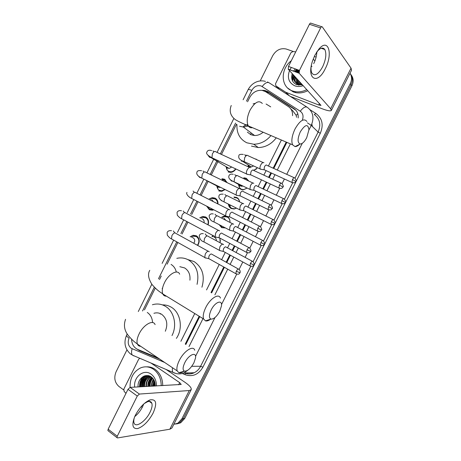 <?xml version="1.0" encoding="UTF-8"?>
<svg xmlns="http://www.w3.org/2000/svg" width="461" height="461" viewBox="0 0 461 461"><rect width="100%" height="100%" fill="white"/><g stroke="black" fill="none" stroke-linecap="round" stroke-linejoin="round"><path stroke-width="0.69" d="M219.903 238.118L220.139 242.797M213.708 247.234L210.902 245.701M227.175 216.612C229.238 217.817 230.166 219.753 229.953 222.421C230.102 219.978 229.226 218.203 227.331 217.102L224.495 216.664L222.421 217.465M225.498 227.965L221.678 227.648L219.2 224.668M234.931 197.504L233.946 196.991L236.712 197.464C238.377 198.351 239.328 199.82 239.559 201.866M236.458 208.13L234.159 209L231.197 208.528C229.555 207.634 228.621 206.176 228.391 204.154M244.728 178.361L243.788 177.802L246.278 178.257L248.825 181.092M238.568 185.022L239.478 187.673L241.236 189.189L243.748 189.621L247.108 188.036L243.431 189.823L240.757 189.362M255.872 158.999L257.157 159.852M257.549 167.764L253.7 170.437M190.134 236.804L193.073 235.283L196.369 235.79C199.596 238.256 200.045 241.472 197.723 245.448M199.728 217.811L202.638 216.486L205.704 216.987C208.389 218.739 209.173 221.366 208.072 224.87M209.357 198.789L212.25 197.636L215.068 198.126C217.154 199.319 218.122 201.267 217.961 203.969M213.8 209.807L212.331 210.222L209.311 209.72L206.603 206.119M224.046 179.923L221.902 178.735L224.455 179.22L227.221 182.694M225.135 189.586L221.441 191.332L218.687 190.842M235.859 168.962C234.545 171.048 232.776 172.189 230.558 172.391L228.086 171.913M292.551 115.682C292.764 111.706 291.381 108.675 288.413 106.595L265.519 91.653L262.073 90.35C256.754 89.953 252.622 92.344 249.672 97.519L247.563 101.772M296.538 117.296L296.175 115.365L292.77 110.773L290.787 108.871M185.247 344.108L199.169 316.246M211.011 292.551L223.787 266.977M226.138 262.274L229.82 254.91M232.096 250.352L234.349 245.846M236.7 241.143L240.037 234.465M242.313 229.906L244.941 224.651M247.292 219.943L250.283 213.967M252.565 209.398L255.567 203.387M257.924 198.674L260.557 193.407M262.845 188.826L266.222 182.066M268.59 177.329L270.861 172.783M273.16 168.179L286.206 142.08M180.891 341.296L194.749 313.532M206.534 289.929L219.257 264.453M221.597 259.762L225.262 252.426M227.527 247.885L229.768 243.396M232.108 238.712L235.427 232.056M237.697 227.521L240.314 222.277M242.653 217.592L245.627 211.634M247.897 207.087L250.888 201.1M253.233 196.398L255.855 191.148M258.131 186.59L261.491 179.853M263.848 175.134L266.112 170.61M268.4 166.023L281.383 140.017M131.564 339.181C131.783 344.113 133.794 347.513 137.609 349.38L157.835 357.851M236.487 124.13L221.47 154.447M218.341 160.756L211.294 174.99M208.182 181.271L201.388 194.991M198.046 201.728L191.713 214.521M187.944 222.133L182.066 233.998M177.865 242.474L167.107 264.193M161.246 276.024L159.5 279.556M155.265 288.102L144.466 309.907M221.706 217.154L224.15 216.14L225.792 216.151M211.91 236.424L213.161 235.64M350.008 73.253C351.95 76.388 352.037 79.851 350.274 83.643L181.899 418.842L183.334 418.634L179.266 423.008L175.727 424.062L179.266 423.008L183.334 418.634L351.092 84.743L183.334 418.634L184.763 418.427L180.7 422.789L177.185 423.838M350.256 73.645C352.717 76.86 352.999 80.56 351.092 84.743C352.999 80.56 352.717 76.86 350.256 73.645M351.069 74.786C353.518 77.99 353.794 81.678 351.899 85.838L184.763 418.427M298.175 117.953C298.469 113.896 297.103 110.801 294.066 108.669L267.933 91.653L264.608 90.379L261.894 90.327M265.029 91.359L269.063 92.719L295.916 110.277M140.83 382.002L142.795 376.752L140.83 382.002M291.744 78.56L293.144 74.596L291.744 78.56M294.982 71.714L297.005 69.536L294.982 71.714M260.194 80.969L272.722 55.677C276.07 50.082 280.553 47.852 286.166 49.004L293.536 51.586M123.634 389.885L118.938 386.474C114.685 382.624 113.734 377.738 116.068 371.82L126.936 349.887M181.899 418.842L177.813 423.233L173.809 424.304M142.115 386.733L143.365 378.614M143.717 377.836L144.915 375.79M292.591 80.496L293.432 77.292M293.888 76.215L294.141 75.69M296.44 72.244L298.601 70.118M185.829 344.482L199.757 316.603M211.605 292.902L224.392 267.317M226.749 262.609L230.431 255.238M232.707 250.68L234.96 246.174M237.311 241.472L240.654 234.787M242.93 230.229L245.557 224.962M247.914 220.26L250.905 214.279M253.187 209.709L256.189 203.693M258.546 198.979L261.185 193.706M263.473 189.125L266.856 182.36M269.224 177.623L271.494 173.077M273.794 168.467L286.846 142.357M137.032 349.11L139.378 350.585L159.685 359.102M314.828 55.349L318.989 48.97C328.497 37.612 333.101 54.046 325.282 68.672C317.629 85.072 306.335 79.574 312.466 61.186L314.828 55.349M311.06 67.243C310.887 69.939 311.221 71.979 312.051 73.362C314.944 76.411 318.476 74.221 322.637 66.805C325.973 59.44 326.693 53.672 324.792 49.5C323.08 47.212 320.66 47.737 317.543 51.067L316.419 52.491M316.851 51.914C316.69 55.764 315.647 59.671 313.716 63.641M289.087 95.617L285.641 92.165L275.926 85.93L275.494 83.821L290.949 52.71L293.023 51.511L295.708 51.903M290.217 96.343L322.239 108.79C327.5 110.778 330.543 111.32 331.361 110.41L330.67 108.767L299.195 73.259L288.269 69.248L321.012 105.396L318.758 104.999L285.889 92.292L289.433 95.842M331.361 110.41L351.547 70.193L351.04 68.17L322.291 26.888C321.818 26.421 321.259 26.767 320.614 27.925L309.429 24.295C310.074 23.148 310.639 22.808 311.123 23.275L321.709 26.698M288.269 69.248L288.488 66.424L299.448 70.424L320.614 27.925M297.126 72.498L299.448 70.424L299.195 73.259M288.488 66.424L309.429 24.295M316.113 57.095L314.298 56.461M306.83 89.613C302.802 91.653 298.797 92.315 294.81 91.601L292.228 90.863C280.599 86.91 280.184 69.029 291.335 60.702M307.81 90.684C303.793 92.719 299.8 93.376 295.824 92.655L293.254 91.923L287.727 88.091M311.325 65.658L311.953 66.678M303.223 85.66C300.238 86.72 297.414 86.76 294.752 85.792C288.765 82.778 287.013 77.713 289.502 70.596M292.234 73.599C290.799 78.762 292.216 82.433 296.481 84.611L302.549 84.916M297.858 69.847L295.755 71.997M294.026 75.564C293.392 78.168 293.847 80.439 295.386 82.369M297.339 69.657L295.305 71.83M293.709 75.218C292.896 79.39 294.268 82.289 297.818 83.902L301.88 84.179M299.131 71.225L297.593 72.671M295.282 76.947C294.735 79.159 295.005 81.171 296.089 82.98M294.971 76.601C294.164 80.71 295.501 83.579 298.982 85.222M296.527 78.312L296.884 83.481M296.216 77.972L296.677 83.366M297.76 79.661L297.777 83.885M297.454 79.327L297.547 83.798M298.982 81.003L298.786 84.173M298.676 80.669L298.521 84.115M300.192 82.329L299.927 84.317M299.892 82L299.627 84.294M301.39 83.648L301.258 84.277M301.091 83.32L300.9 84.305M289.865 69.83L291.346 67.467M295.334 68.925L293.461 71.155M313.163 59.181L314.944 60.846M298.947 72.314L298.307 72.93M295.536 77.223L295.005 78.981M298.659 70.135L296.44 72.25M294.291 75.858L293.749 77.673M296.613 69.392L294.625 71.582M293.035 74.475C292.147 76.843 292.02 79.09 292.649 81.205M298.959 72.613L298.544 73.017M295.691 77.39L295.04 79.822M298.924 70.233L296.671 72.331M294.446 76.025L293.784 78.508M296.867 69.484L294.85 71.662M293.19 74.647C292.274 77.102 292.17 79.413 292.879 81.591M300.301 131.869C297.403 138.738 297.368 142.783 300.203 144.011C302.37 143.89 304.542 141.775 306.721 137.678L308.951 129.754C308.017 123.634 305.136 124.337 300.301 131.869M299.973 143.982C298.152 145.785 296.504 146.656 295.023 146.598L292.579 144.806C291.11 140.974 291.934 135.69 295.04 128.953C299.961 120.442 303.92 117.953 306.928 121.485M245.016 124.407L244.998 125.571M247.355 132.094L250.836 134.71L254.564 135.517C257.67 135.546 260.528 134.451 263.139 132.226M250.888 134.727L250.974 132.803M270.976 135.574C266.141 141.199 260.396 144.091 253.74 144.241L246.819 142.795C239.806 139.234 236.522 133.166 236.96 124.591M253.095 103.904L254.777 103.402M266.083 104.019L270.716 106.871M276.266 137.833C271.437 144.126 265.45 147.37 258.31 147.555L251.47 146.12M252.951 135.35L252.922 134.272M211.196 309.925C208.948 314.915 208.862 317.969 210.931 319.087C213.8 319.243 216.733 316.638 219.736 311.273L221.459 305.966C222.513 299.189 215.022 301.915 211.196 309.925M210.689 319.168C208.631 320.677 206.891 321.242 205.468 320.873L203.578 318.949C202.719 316.177 203.451 312.374 205.762 307.545C210.17 298.382 218.854 292.954 220.439 298.077M189.915 280.184C190.451 274.67 188.693 270.59 184.648 267.939L179.819 266.689M162.416 288.932L162.18 288.315M176.817 258.356C180.971 257.411 184.896 257.964 188.589 260.004C196.582 265.398 199.4 273.517 197.049 284.362M187.736 259.549L194.064 261.554C202.488 267.38 205.11 275.937 201.93 287.226M184.757 362.767C182.677 367.313 182.562 370.108 184.417 371.157C187.483 371.341 190.647 368.558 193.908 362.813L195.504 358.064C196.732 351.236 188.653 354.601 184.757 362.767M184.014 371.278C181.945 372.678 180.228 373.174 178.868 372.753L177.162 370.886C176.448 368.385 177.151 364.933 179.271 360.537C183.818 351.063 193.326 344.932 194.761 350.251M165.315 331.24C168.127 324.152 166.899 318.493 161.627 314.275C159.201 312.8 156.636 312.472 153.922 313.296M160.301 314.108L160.647 313.734M152.401 304.761C157.011 303.367 161.39 303.908 165.545 306.392C174.131 311.423 177.335 325.449 171.999 335.556M162.468 304.9C165.62 304.784 168.576 305.568 171.342 307.251C180.66 312.616 183.34 328.48 176.379 338.386M226.149 167.205L227.037 169.953L228.754 171.411L230.921 171.832C232.868 171.659 234.424 170.662 235.583 168.835M226.547 166.922L226.783 167.32M227.388 167.942L229.105 168.449L231.681 167.009M250.542 167.718L250.352 167.556C249.326 167.17 248.249 167.988 247.119 170.011C246.347 171.682 246.168 173.008 246.583 173.987L247.92 174.414M253.279 170.074C252.547 169.804 251.769 170.397 250.951 171.867L250.554 174.736L251.326 175.099M226.616 182.4L224.444 180.09L222.185 179.669M216.808 186.417L217.915 189.177L219.361 190.33L221.776 190.756L224.807 189.425M217.217 186.135L217.5 186.538M218.255 187.172L220.537 187.333M240.175 188.843L239.881 188.584C238.827 188.261 237.732 189.108 236.602 191.136L236.072 194.951L236.487 195.401L237.398 195.401M242.774 191.159C242.019 190.929 241.23 191.551 240.412 193.015L240.02 195.775L240.786 196.15M217.632 203.802C217.661 201.566 216.803 199.959 215.062 198.979L212.573 198.547L210.423 199.296M207.836 206.753L208.833 208.314L209.997 209.19L213.218 209.513M229.837 209.899L229.445 209.542C228.362 209.282 227.25 210.164 226.12 212.193L225.59 215.857L226.057 216.336L226.91 216.33M232.304 212.175C231.526 211.991 230.725 212.636 229.906 214.1L229.515 216.751L230.27 217.137M213.368 201.647L212.008 200.051M207.802 224.726C208.758 221.655 208.061 219.35 205.71 217.817L203.001 217.373L200.817 218.26M204.004 222.721C204.344 221.032 203.883 219.793 202.604 218.992L202.154 218.808M219.522 230.892L219.038 230.437C217.926 230.241 216.803 231.151 215.673 233.18L215.143 236.706L215.667 237.213L216.445 237.19M221.862 233.122C221.067 232.984 220.254 233.652 219.436 235.116L219.05 237.663L219.788 238.06M197.435 245.287C199.636 241.76 199.29 238.861 196.386 236.597L193.476 236.153L191.24 237.19M193.741 243.252C195.193 241.109 195.02 239.317 193.228 237.882L192.427 237.605M209.219 251.787L208.666 251.268C207.525 251.13 206.39 252.075 205.254 254.103L204.73 257.486L205.301 258.022L206.009 257.987M238.389 269.04L211.461 254.005C210.637 253.913 209.818 254.599 209 256.062L208.614 258.517L209.334 258.915M248.087 165.476L248.254 166.819M248.577 165.182L248.756 165.562M249.361 166.294L251.32 166.957L253.573 165.937M263.923 162.756L263.796 162.652C262.839 162.26 261.808 163.056 260.707 165.021C259.935 166.692 259.756 168.006 260.165 168.962L261.387 169.343M266.683 165.096C265.991 164.819 265.254 165.395 264.458 166.819L264.055 169.665L264.764 169.994M253.527 170.351L256.454 168.991M248.606 180.989L246.416 178.793L244.082 178.361M239.063 184.717L239.305 185.126M240.06 185.864L241.858 186.296L242.895 186.019M253.804 183.328L253.579 183.132C252.593 182.804 251.55 183.622 250.45 185.593L249.908 189.385L251.13 189.788M256.431 185.627C255.722 185.391 254.973 185.99 254.178 187.414L253.781 190.157L254.484 190.497M239.501 201.837C239.219 200.045 238.337 198.754 236.862 197.976L234.263 197.539M229.094 204.494L230.241 207.179L231.699 208.337L234.465 208.781L236.401 208.101M243.708 203.831L243.396 203.549C242.382 203.278 241.322 204.131 240.221 206.102L239.685 209.749L240.901 210.17M246.214 206.096C245.488 205.906 244.728 206.522 243.932 207.951L243.535 210.585L244.232 210.936M230.771 205.312L231.168 205.473M220.041 225.106L222.185 227.44L225.296 227.855M225.798 220.277L223.994 218.157M233.641 224.276L233.243 223.908C232.2 223.694 231.128 224.576 230.027 226.547L229.497 230.056L230.696 230.494M236.032 226.501C235.283 226.357 234.511 226.996 233.715 228.42L233.324 230.961L234.009 231.318M213.852 236.009L212.642 236.695M216.301 240.728C216.399 239.247 215.886 238.164 214.751 237.478L214.06 237.219M223.602 244.664L223.118 244.197C222.046 244.048 220.963 244.958 219.862 246.929L219.338 250.306L220.519 250.755M225.878 246.848C225.106 246.744 224.328 247.401 223.533 248.831L223.141 251.268L223.81 251.637M220.439 241.253L219.736 238.066M135.396 415.2C139.677 407.34 144.558 402.24 150.027 399.906C156.302 398.903 157.328 403.294 153.11 413.079C148.54 421.383 143.383 426.546 137.649 428.58C132.549 429.018 131.564 425.065 134.687 416.721L135.396 415.2M134.479 417.205C133.719 419.585 133.563 421.481 134.018 422.881C135.505 428.304 145.751 421.331 150.027 412.278C151.894 408.44 152.493 405.432 151.83 403.26C151.173 401.543 149.727 401.041 147.503 401.75L144.195 403.594M143.705 404.038L142.524 406.809C140.496 410.763 137.897 414.024 134.745 416.588M125.974 393.36L124.136 391.412L123.853 389.078L138.611 359.373L139.481 358.531M166.11 369.48L185.115 382.4C189.655 385.569 191.69 387.983 191.211 389.643L189.269 390.542L139.389 394.057L137.274 396.045L127.979 389.326L130.106 387.373L181.213 384.451L179.709 382.659L151.029 363.061M191.211 389.643L171.97 427.975L169.867 429.214L117.532 437.938L116.967 437.633L117.25 436.25L137.274 396.045M108.306 430.908L107.886 430.586L108.156 429.208L127.979 389.326M142.242 407.363L141.204 406.608M149.278 376.084L147.664 376.545C143.838 378.527 141.994 381.927 142.144 386.733L143.112 378.896M130.054 387.378C129.904 378.02 133.448 371.514 140.686 367.861C145.129 366.126 149.404 366.599 153.501 369.273C158.544 373.024 161.114 378.504 161.217 385.719M146.517 366.847C149.548 366.674 152.389 367.475 155.034 369.255C160.059 372.989 162.629 378.452 162.733 385.638M138.087 386.952C137.234 379 145.578 372.407 151.364 377.006C153.692 378.815 154.971 381.374 155.19 384.676L155.178 386.041M134.664 387.131C133.344 376.931 143.757 368.587 151.081 374.136C154.689 376.856 156.469 380.803 156.435 385.972M149.692 376.061L146.223 376.585C142.386 378.579 140.536 381.985 140.686 386.814M150.015 376.199L145.739 376.602C141.896 378.596 140.046 382.008 140.196 386.837M149.52 376.113L148.142 376.533C144.316 378.51 142.478 381.904 142.628 386.71M150.338 376.36L150.044 376.476C146.235 378.446 144.402 381.823 144.558 386.606M150.165 376.274L149.571 376.493C145.757 378.464 143.924 381.846 144.074 386.629M151.11 376.821C147.814 378.988 146.27 382.215 146.465 386.502M150.908 376.689C147.445 378.798 145.809 382.077 145.987 386.531M151.94 377.467C149.306 379.789 148.114 382.768 148.356 386.404M151.727 377.288C148.932 379.587 147.647 382.63 147.889 386.427M152.798 378.337C150.833 380.653 149.975 383.31 150.234 386.301M152.579 378.095C150.447 380.429 149.508 383.172 149.767 386.33M153.663 379.541C152.389 381.645 151.865 383.863 152.09 386.203M153.45 379.201C151.997 381.38 151.392 383.719 151.629 386.226M154.544 381.38L153.928 386.105M154.326 380.821L153.473 386.128M154.89 382.526L154.7 386.064M153.899 379.945L152.879 386.162M151.513 377.83C149.71 380.446 148.932 383.287 149.18 386.358M148.263 375.634L146.667 377.052M145.958 377.905C144.08 380.573 143.262 383.489 143.504 386.664M146.604 375.513L144.777 377.086M144.074 377.928C142.167 380.619 141.331 383.564 141.579 386.762M143.89 376.159C140.812 378.971 139.395 382.544 139.631 386.865M155.011 383.114L154.925 386.053M154.02 380.175L153.104 386.151M151.986 377.507C150.015 380.169 149.157 383.12 149.41 386.347M148.436 375.669L147.157 376.781M146.586 377.403C144.437 380.141 143.492 383.224 143.746 386.646M146.84 375.508L145.267 376.821M144.702 377.438C142.53 380.192 141.567 383.298 141.821 386.75M144.362 375.969C141.141 378.758 139.643 382.388 139.873 386.854M296.175 115.365L297.8 113.717M265.674 91.756L266.02 91.497M312.437 126.556L311.838 124.072M229.192 171.671L228.921 172.224M225.216 179.675L224.887 180.337M219.811 190.56L219.511 191.165M215.823 198.599L215.523 199.204M206.453 217.465L206.2 217.972M197.112 236.28L196.928 236.649M351.899 85.838L350.274 83.643M302.456 119.681C303.672 116.08 302.94 113.268 300.249 111.228L261.18 85.982C257.307 84.968 254.172 86.432 251.792 90.385L246.462 101.143M265.444 81.395C259.866 79.724 252.403 81.845 248.133 89.63C248.421 89.296 249.637 89.549 251.792 90.385M133.909 355.932L130.307 353.794C124.845 348.741 123.588 342.569 126.556 335.268C126.366 335.896 127.213 336.853 129.092 338.149C127.449 342.304 128.141 345.669 131.155 348.257L164.692 362.473M174.828 373.185L132.29 355.079C131.356 353.662 131.299 351.564 132.128 348.787M310.046 109.724L315.987 113.544C322.325 118.408 323.766 124.994 320.297 133.298L202.892 367.198C198.466 374.637 192.56 377.138 185.178 374.701L182.481 373.56M300.249 111.228C303.188 107.471 305.562 106.18 307.36 107.361C313.117 111.781 314.414 117.797 311.244 125.398L318.119 132.077C321.202 124.689 319.928 118.823 314.293 114.489L315.987 113.544M262.188 86.501C265.023 82.853 267.42 81.678 269.38 82.957L306.749 106.969M267.374 81.949L268.55 82.479M191.747 366.311L200.61 366.27L250.784 266.279M187.696 370.31L183.927 372.989L194.144 372.759C196.916 371.428 199.071 369.261 200.61 366.27L202.892 367.198M184.867 372.966C187.955 374.217 191.044 374.148 194.144 372.759C191.275 374.165 188.29 374.292 185.189 373.145L185.178 374.701M307.418 122.828L311.244 125.398L308.939 129.99M302.26 143.331L286.725 174.333M284.397 178.983L282.08 183.611M279.7 188.359L276.272 195.199M273.955 199.826L271.275 205.174M268.907 209.905L265.859 215.99M263.542 220.606L260.511 226.668M258.148 231.382L255.475 236.718M253.164 241.328L249.781 248.087M247.419 252.795L245.125 257.376M242.814 261.981L239.086 269.431M236.724 274.139L221.499 304.537M214.987 317.531L195.539 356.353M253.089 261.687L261.208 245.494M263.513 240.901L271.667 224.651M273.978 220.047L282.161 203.745M284.477 199.123L292.677 182.775M295.011 178.13L318.119 132.077L320.297 133.298M235.6 123.075L220.329 153.922M217.206 160.226L210.164 174.442M207.052 180.718L200.253 194.45M196.933 201.157L190.549 214.048M186.838 221.539L180.873 233.583M176.77 241.864L158.451 278.859M154.331 287.186L142.547 310.979M189.027 346.551L203.007 318.597M214.895 294.827L227.722 269.172M230.085 264.453L233.779 257.065M236.067 252.49L238.325 247.972M240.682 243.258L244.036 236.556M246.324 231.981L248.963 226.708M251.32 221.989L254.322 215.99M256.61 211.409L259.629 205.375M261.992 200.644L264.637 195.36M266.936 190.768L270.325 183.985M272.705 179.231L274.981 174.673M277.291 170.051L290.39 143.867M183.927 372.989C181.386 373.929 178.816 374.125 176.211 373.571L172.95 372.39C172.299 371.376 172.16 369.831 172.523 367.757M186.855 373.664L186.97 372.92M269.063 92.719L267.933 91.653M295.121 109.695L294.066 108.669M140.582 350.625L139.378 350.585M330.67 108.767L351.04 68.17M318.758 104.999L319.502 103.512M275.926 85.93L279.464 89.44M292.418 80.744L292.458 80.439M292.516 80.053L293.455 76.785M296.256 72.181L298.4 70.043M262.321 103.483C258.875 99.858 254.754 102.135 249.966 110.312C247.027 116.829 246.456 122.009 248.26 125.87C249.24 127.472 250.634 128.066 252.426 127.651M239.559 126.251L243.391 127.063L248.375 126.06M179.657 274.168C177.675 268.965 168.691 273.84 164.491 282.697C162.289 287.37 161.719 291.116 162.785 293.934C163.505 295.489 164.71 296.233 166.398 296.152M176.286 272.025C175.497 268.584 173.762 266.055 171.071 264.418M155.086 324.636C153.259 319.225 143.446 324.717 139.113 333.885C137.09 338.132 136.525 341.538 137.424 344.085C138.041 345.554 139.136 346.292 140.709 346.303M152.585 322.556C152.28 318.038 150.505 314.667 147.266 312.449M279.406 185.097L282.956 187.01C283.722 186.924 283.377 185.754 281.919 183.495C281.296 182.763 280.455 183.299 279.406 185.097L278.917 188.002L279.637 188.342M208.239 155.668L209.715 157.408L211.593 157.581M249.62 167.447L216.036 151.94C214.982 150.868 213.754 151.508 212.354 153.853L211.962 157.766L213.12 158.307M213.962 151.686L212.947 150.868M268.573 206.73L272.151 208.562C272.9 208.499 272.566 207.335 271.154 205.087C270.515 204.338 269.656 204.886 268.573 206.73L268.089 209.519L268.803 209.87M198.489 176.183L199.774 177.502L201.111 177.779M239.213 188.497L205.981 172.42C204.903 171.325 203.647 171.976 202.2 174.379L201.803 178.142L202.949 178.707M204.09 171.947L203.001 170.979M257.768 228.293L261.387 230.051C262.113 230.016 261.79 228.869 260.419 226.605C259.774 225.844 258.886 226.409 257.768 228.293L257.301 230.973L258.004 231.336M188.998 196.83L190.422 197.746M228.84 209.473L195.954 192.831C194.859 191.718 193.568 192.387 192.076 194.842L191.678 198.46L192.802 199.043M194.311 192.283L193.084 191.033M247.004 249.787L250.651 251.47C251.36 251.464 251.055 250.323 249.724 248.047C249.061 247.275 248.156 247.857 247.004 249.787L246.543 252.363L247.234 252.732M218.508 230.385L185.956 213.178C184.844 212.043 183.524 212.734 181.986 215.247L181.582 218.721L182.689 219.315M184.55 212.625L183.196 211.029M236.274 271.212L239.951 272.814C239.927 273.287 240.89 270.907 239.063 269.414C238.389 268.642 237.461 269.241 236.274 271.212L235.819 273.69L236.493 274.065M208.211 251.228L175.987 233.456C174.863 232.309 173.509 233.018 171.924 235.583L171.515 238.931L172.598 239.53M174.765 232.88L173.336 230.961M292.453 179.571L295.864 181.45C296.63 181.329 296.285 180.182 294.827 178.004C294.245 177.329 293.45 177.854 292.453 179.571L291.963 182.452L292.62 182.758M263.098 162.537L248.093 155.749C247.148 154.775 246.007 155.432 244.664 157.714L244.186 161.627L245.217 162.099M245.742 155.645L244.601 154.683M241.38 161.16L243.477 161.287M281.896 200.627L285.336 202.431C286.079 202.35 285.745 201.209 284.333 199.019C283.734 198.334 282.921 198.87 281.896 200.627L281.412 203.399L282.063 203.716M230.062 179.438L231.497 181.04L233.122 181.294M252.939 183.04L238.083 176.01C237.127 175.013 235.951 175.687 234.568 178.021L234.09 181.79L235.11 182.279M235.853 175.601L234.707 174.586M271.362 221.62L274.837 223.349C275.563 223.303 275.24 222.173 273.863 219.966C273.258 219.263 272.422 219.816 271.362 221.62L270.889 224.282L271.535 224.611M220.45 199.722L221.643 200.863M242.814 203.48L228.109 196.202C227.135 195.187 225.93 195.879 224.501 198.27L224.029 201.895L225.031 202.396M226.069 195.614L224.841 194.427M260.868 242.544L264.372 244.203C265.081 244.18 264.77 243.062 263.433 240.838C262.816 240.129 261.957 240.7 260.868 242.544L260.402 245.108L261.041 245.436M232.724 223.85L218.162 216.33C217.171 215.299 215.938 216.007 214.469 218.451L213.99 221.937L214.982 222.456M216.342 215.673L215.01 214.215M250.409 263.404L253.936 264.989C254.633 264.994 254.334 263.882 253.037 261.646C252.403 260.932 251.527 261.514 250.409 263.404L249.943 265.864L250.571 266.204M222.669 244.157L208.245 236.389C207.237 235.346 205.975 236.072 204.459 238.573L203.987 241.933L204.955 242.457M206.637 235.727L205.203 233.934M169.867 429.214L189.269 390.542M108.156 429.208L117.25 436.25M178.643 384.791L179.709 382.659M130.106 387.373L139.389 394.057M141.925 386.744L143.019 379.011M143.4 378.118L144.679 375.859M212.25 197.636L214.676 198.812M202.638 216.486L207.45 218.491M193.073 235.283L197.815 236.966M224.15 216.14L225.193 216.601M180.7 422.789L177.813 423.233M265.749 91.445L264.608 90.379M184.78 372.966L185.189 373.145M248.133 89.63L243.114 99.766M233.762 118.661L217.056 152.412M213.95 158.699L206.931 172.881M203.831 179.139L197.014 192.911M193.741 199.521L187.229 212.682M183.68 219.851L177.468 232.402M173.647 240.118L162.128 263.392M151.813 284.241L138.3 311.538M127.207 333.954L126.556 335.268M317.543 51.067L318.989 48.97M324.792 49.5L321.236 48.284M288.194 69.144L299.12 73.155M294.81 91.601L295.824 92.655M300.203 144.011L295.023 146.598M231.243 105.483C229.111 110.917 230.339 115.527 234.92 119.318C236.51 120.534 240.953 122.718 248.26 125.87L292.579 144.806M253.74 144.241L258.31 147.555M254.564 135.517L243.391 127.063L243.431 126.533C244.272 125.755 243.42 126.279 247.649 124.453M210.931 319.087L205.468 320.873M149.767 270.33C147.56 273.995 148.344 278.772 152.118 284.65C157.898 291.156 159.742 291.663 162.785 293.934L203.578 318.949M184.417 371.157L178.868 372.753M125.553 319.317C123.415 325.299 124.418 330.814 128.567 335.862C133.609 341.636 134.964 342.102 137.424 344.085L177.162 370.886M226.806 167.597L227.037 169.953M211.668 150.62C207.784 149.289 207.024 151.796 206.989 151.957C205.779 153.404 207.433 155.34 211.962 157.766L246.583 173.987M282.956 187.01C282.334 187.454 282.518 189.16 278.917 188.002L250.554 174.736M230.921 171.832L231.601 172.235M229.105 168.449L211.052 157.662M250.657 174.892L246.727 174.206M281.198 183.161L253.533 170.363M217.54 186.797L217.915 189.177M201.566 170.726C198.628 170.328 197.101 170.824 196.98 172.212C196.155 174.223 197.763 176.2 201.803 178.142L236.072 194.951M272.151 208.562C271.506 209.029 271.708 210.729 268.089 209.519L240.02 195.775M221.776 190.756L222.496 191.131M219.805 187.489L204.667 179.548M240.118 195.931L236.211 195.17M270.44 204.742L243.062 191.471M208.568 207.127L208.833 208.314M187.005 192.404C185.777 193.666 188.14 196.905 191.678 198.46L225.59 215.857M261.387 230.051C260.719 230.54 260.932 232.229 257.301 230.973L229.515 216.751M229.613 216.906L225.729 216.076M259.716 226.247L232.626 212.509M181.478 210.758C179.179 210.325 177.704 210.919 177.053 212.538L177.272 215.166C178.747 216.952 180.188 218.139 181.582 218.721L215.143 236.706M250.651 251.47C249.954 251.983 250.19 253.659 246.543 252.363L219.05 237.663M219.142 237.818L215.275 236.919M249.032 247.678L222.225 233.479M171.498 230.69C169.112 230.431 167.66 231.07 167.136 232.609L167.28 235.15C168.882 237.202 170.293 238.458 171.515 238.931L204.73 257.486M239.951 272.814C239.23 273.356 239.478 275.027 235.819 273.69L208.614 258.517M208.7 258.667L204.857 257.699M248.756 165.908L248.761 167.049M245.759 155.219L246.963 155.311M260.165 168.962L244.186 161.627C239.922 160.192 238.153 158.25 238.879 155.812C238.781 154.55 240.262 154.089 243.31 154.435M295.864 181.45C295.259 181.865 295.518 183.507 291.963 182.452L264.055 169.665M251.32 166.957L242.734 161.413L242.999 161.056M264.153 169.809L260.298 169.158M294.164 177.704L266.896 165.338M239.322 185.449L239.478 187.673M235.894 175.474L236.96 175.549M249.908 189.385L234.09 181.79C229.901 180.078 228.183 178.096 228.938 175.831C228.99 175.664 229.682 173.394 233.249 174.327M285.336 202.431C284.702 202.869 284.984 204.505 281.412 203.399L253.781 190.157M241.858 186.296L234.758 182.285M234.223 181.98L233.024 181.3M253.873 190.301L250.041 189.58M283.671 198.708L256.679 185.898M229.93 204.903L230.241 207.179M226.034 195.66L226.991 195.729M239.685 209.749L224.029 201.895C219.937 199.947 218.266 197.919 219.021 195.792C219.182 194.536 220.583 193.989 223.222 194.162M274.837 223.349C274.186 223.804 274.479 225.435 270.889 224.282L243.535 210.585M243.627 210.729L239.812 209.945M273.217 219.643L246.497 206.39M220.819 225.515L221.044 226.593M216.186 215.783L217.056 215.84M229.497 230.056L213.99 221.937C210.931 221.038 209.311 218.958 209.138 215.696C209.945 214.088 211.311 213.506 213.247 213.944M264.372 244.203C263.675 244.682 264.055 246.289 260.402 245.108L233.324 230.961M233.41 231.099L229.618 230.252M262.793 240.509L236.343 226.818M206.355 235.836L207.156 235.888M219.338 250.306L203.987 241.933C201.059 241.005 199.492 238.873 199.279 235.542C199.895 234.044 201.238 233.416 203.307 233.669M253.936 264.989C253.204 265.496 253.596 267.103 249.943 265.864L223.141 251.268M223.228 251.412L219.453 250.502M252.409 261.312L226.224 247.182M147.503 401.75L150.027 399.906M151.83 403.26L149.289 401.427M107.886 430.586L116.967 437.633M145.745 376.602L146.223 376.585M147.664 376.545L148.142 376.533M149.571 376.493L150.044 376.476"/></g></svg>
